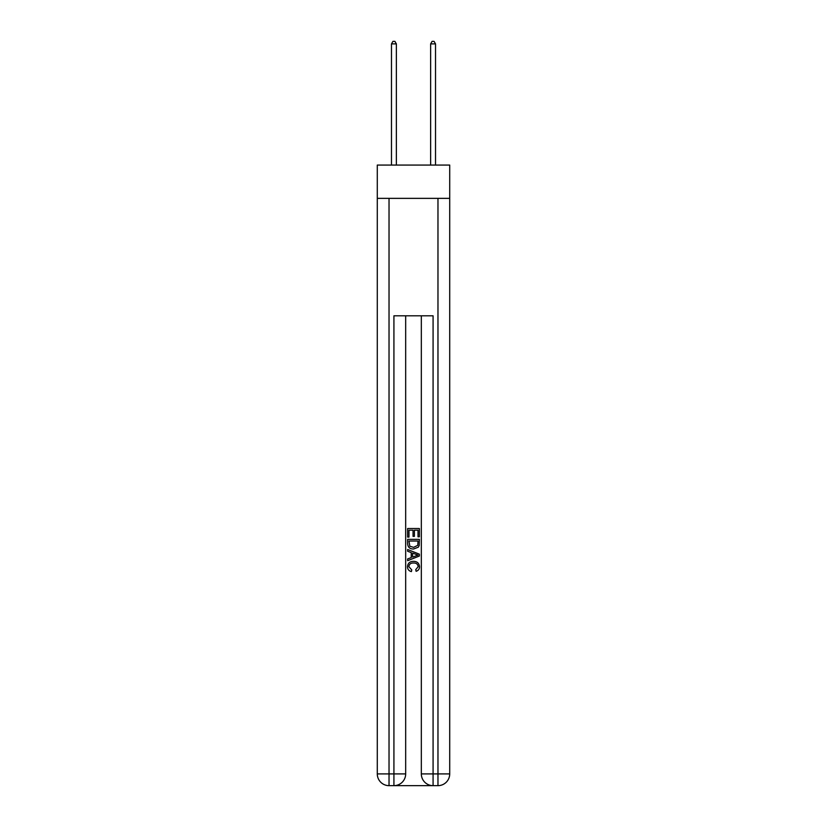 <?xml version="1.0" encoding="UTF-8"?>
<svg xmlns="http://www.w3.org/2000/svg" width="827" height="827" viewBox="0 0 827 827"><rect width="100%" height="100%" fill="white"/><g stroke="black" fill="none" stroke-linecap="round" stroke-linejoin="round"><path stroke-width="1.24" d="M449.712 198.356L449.712 165.069L377.288 165.069L377.288 198.356L449.712 198.356L449.712 773.907L437.969 773.907L437.969 198.356M394.799 785.65L432.201 785.65M389.031 198.356L389.031 773.907L393.921 773.907L393.921 315.811L433.079 315.811L433.079 773.907L437.969 773.907L437.969 785.65A11.743 11.743 0 0 0 449.712 773.907A11.743 11.743 0 0 1 437.969 785.65L433.079 785.65A11.743 11.743 0 0 1 421.325 773.907L421.325 315.811M405.675 773.907L393.921 773.907L393.921 785.65A11.743 11.743 0 0 0 405.675 773.907L405.675 315.811L405.675 773.907A11.743 11.743 0 0 1 393.921 785.65L389.031 785.65A11.743 11.743 0 0 1 377.288 773.907L377.288 198.356M407.628 537.105L407.628 528.515L419.372 528.515L419.372 536.806L418.017 536.806L418.017 530.179L414.399 530.179L414.399 536.351L413.045 536.351L413.045 530.179L408.983 530.179L408.983 537.105L407.628 537.105M407.628 543.566L407.628 539.359L419.372 539.359L419.206 545.458L418.359 547.164L413.562 549.004C409.81 549.014 407.825 547.205 407.628 543.566M408.983 541.023L409.81 546.213L413.593 547.34L417.78 545.344L418.017 541.023L408.983 541.023M407.628 551.258L407.628 549.5L419.372 554.162L419.372 556.033L407.628 560.696L407.628 558.938L411.236 557.605L411.236 552.591L407.628 551.258M415.847 554.297L412.601 553.098L412.601 557.098L418.017 555.103L415.847 554.297M408.827 566.64L411.774 569.927L411.391 571.591C408.9 570.94 407.597 569.338 407.473 566.795C407.794 563.187 409.83 561.368 413.583 561.347C417.201 561.43 419.175 563.228 419.527 566.764C419.465 569.079 418.328 570.589 416.105 571.292L415.754 569.627L418.173 566.681C417.821 564.138 416.291 562.918 413.593 563.001C410.843 562.856 409.262 564.076 408.827 566.64M396.371 165.069L396.371 43.893L391.481 43.893L391.481 165.069M391.481 43.893L392.949 41.35L394.903 41.35L396.371 43.893M435.519 165.069L435.519 43.893L430.629 43.893L430.629 165.069M430.629 43.893L432.097 41.35L434.051 41.35L435.519 43.893M433.079 785.65L433.079 773.907L421.325 773.907M389.031 785.65L389.031 773.907L377.288 773.907"/></g></svg>
